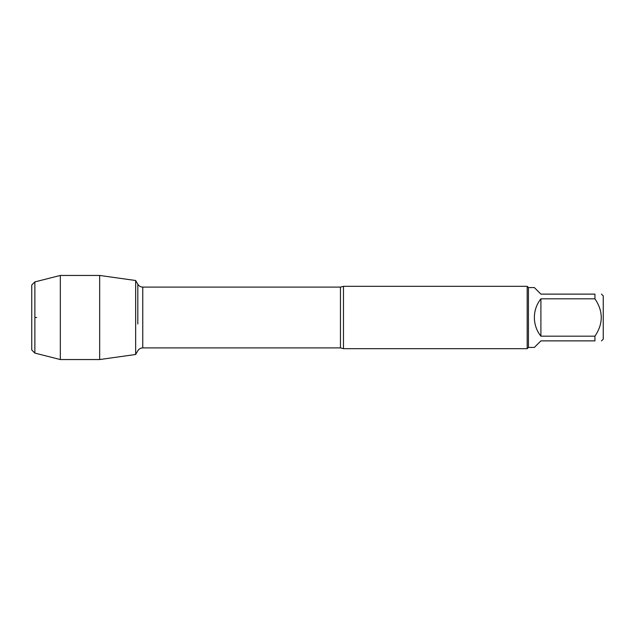 <?xml version="1.0" encoding="UTF-8"?>
<svg xmlns="http://www.w3.org/2000/svg" width="635" height="635" viewBox="0 0 635 635"><rect width="100%" height="100%" fill="white"/><g stroke="black" fill="none" stroke-linecap="round" stroke-linejoin="round"><path stroke-width="0.95" d="M343.479 348.671L340.455 347.893L340.455 287.107L343.479 286.329L343.479 348.671L527.185 348.671L527.185 286.329L528.439 287.576L534.36 287.576L540.901 294.124L594.939 294.124L594.939 298.823L540.901 298.823C536.615 304.308 534.432 310.539 534.36 317.5C534.432 324.461 536.615 330.692 540.901 336.177L594.939 336.177L594.939 340.876L540.901 340.876L534.36 347.424L528.439 347.424L528.439 287.576M601.48 294.124L603.25 295.886L603.25 339.114L601.48 340.876M594.939 294.124C603.353 294.124 603.353 294.124 594.939 294.124M594.939 298.823C603.353 311.293 603.353 323.747 594.939 336.177M594.939 340.876C603.353 340.876 603.353 340.876 594.939 340.876M137.819 323.993L137.819 284.25L135.66 280.511L135.66 354.489L99.663 359.553L99.663 275.447L60.325 275.447L60.325 359.553L99.663 359.553M540.901 336.177L540.901 298.823M99.663 275.447L135.66 280.511L135.66 354.489L137.819 350.75C138.962 348.917 140.605 347.964 142.764 347.893L142.764 287.107C140.605 287.036 138.962 286.083 137.819 284.25L137.819 311.007M34.869 281.908L31.75 285.028L31.75 349.972L34.869 353.092L34.869 281.908L60.325 275.447M36.703 317.5L34.869 317.5M528.439 347.424L527.185 348.671M340.455 287.107L142.764 287.107M340.455 347.893L142.764 347.893M343.479 286.329L527.185 286.329M34.869 353.092L60.325 359.553"/></g></svg>
